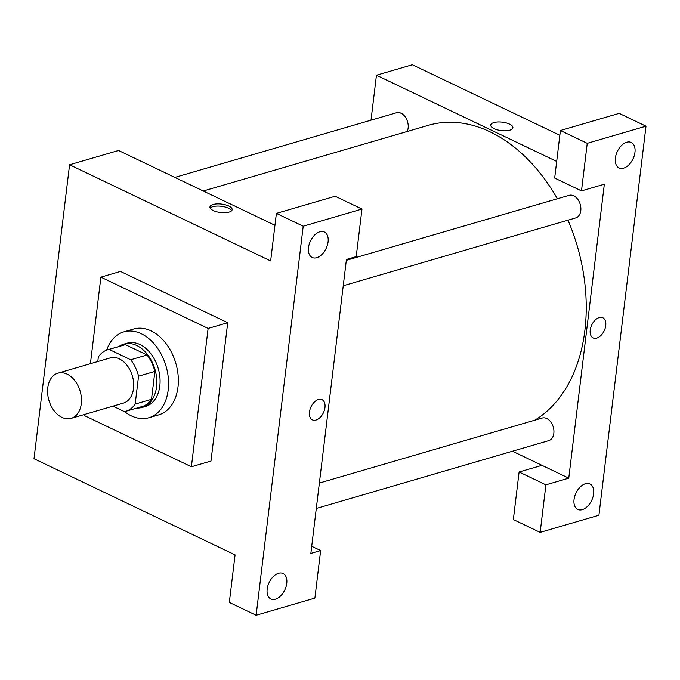 <?xml version="1.0" encoding="UTF-8"?>
<svg xmlns="http://www.w3.org/2000/svg" width="680" height="680" viewBox="0 0 680 680"><rect width="100%" height="100%" fill="white"/><g stroke="black" fill="none" stroke-linecap="round" stroke-linejoin="round"><path stroke-width="1.02" d="M67.141 374.153A23.537 16.277 73.7 0 1 81.353 397.562A23.537 16.277 73.7 0 1 71.12 418.361A23.537 16.277 73.7 0 1 48.901 400.325A23.537 16.277 73.7 0 1 57.928 373.175A23.537 16.277 73.7 0 1 67.141 374.153M57.928 373.175L110.16 357.926A23.537 16.277 73.7 0 1 119.374 358.912A23.537 16.277 73.7 0 1 133.586 382.322A23.537 16.277 73.7 0 1 123.352 403.121L71.12 418.361M147.024 354.994A32.07 22.177 73.7 0 1 154.879 371.433L151.504 399.322L135.175 404.082L138.55 376.201A32.07 22.177 73.7 0 0 130.704 359.762L147.024 354.994L125.409 344.658A32.07 22.177 73.7 0 0 124.1 344.981L107.772 349.741A32.07 22.177 73.7 0 0 98.337 356.966L97.784 361.539M112.965 406.155L124.431 411.629A32.07 22.177 73.7 0 0 125.74 411.315A32.07 22.177 73.7 0 0 135.175 404.082M130.704 359.762L109.089 349.418A32.07 22.177 73.7 0 0 107.772 349.741M154.879 371.433L138.55 376.201M125.409 344.658L109.089 349.418M151.504 399.322A32.07 22.177 73.7 0 1 142.06 406.546L125.74 411.315M137.029 408.017A32.955 22.788 -106.3 0 0 142.307 407.397A32.955 22.788 -106.3 0 0 156.536 386.979A32.955 22.788 -106.3 0 0 147.696 354.79A32.955 22.788 -106.3 0 0 123.853 344.131A32.955 22.788 -106.3 0 0 119.059 346.443M123.853 344.131L127.118 343.179A32.955 22.788 73.7 0 1 140.004 344.548A32.955 22.788 73.7 0 1 159.8 386.027A32.955 22.788 73.7 0 1 145.579 406.445L142.307 407.397M106.65 350.115A44.727 30.923 73.7 0 1 123.819 331.874A44.727 30.923 73.7 0 1 141.312 333.744A44.727 30.923 73.7 0 1 168.326 378.225A44.727 30.923 73.7 0 1 148.869 417.741A44.727 30.923 73.7 0 1 124.593 411.596M123.819 331.874L133.612 329.018A44.727 30.923 73.7 0 1 151.105 330.888A44.727 30.923 73.7 0 1 178.118 375.368A44.727 30.923 73.7 0 1 158.669 414.885L148.869 417.741M90.415 363.69L100.886 277.142L208.131 328.431L191.386 466.76L84.15 415.471L84.26 414.528M191.386 466.76L210.978 461.048L227.715 322.719L120.479 271.43L100.886 277.142M256.13 615.255L303.212 226.21L276.394 213.384L270.649 260.933L69.572 164.772L34 458.719L235.076 554.88L229.322 602.429L256.13 615.255L314.891 598.111L320.646 550.553L311.712 546.287M275.392 599.207A14.127 8.678 115.6 0 0 286.059 586.696A14.127 8.678 115.6 0 0 283.058 573.495A14.127 8.678 115.6 0 0 269.135 582.496A14.127 8.678 115.6 0 0 270.87 598.978A14.127 8.678 115.6 0 0 275.392 599.207M276.394 213.384L335.163 196.239L361.973 209.057L356.218 256.606L346.426 259.471L310.853 553.418L320.646 550.553M319.855 231.778A14.127 8.678 115.6 0 0 309.188 244.29A14.127 8.678 115.6 0 0 312.197 257.482A14.127 8.678 115.6 0 0 326.111 248.489A14.127 8.678 115.6 0 0 324.377 231.999A14.127 8.678 115.6 0 0 319.855 231.778M361.973 209.057L303.212 226.21M227.715 322.719L208.131 328.431M274.958 225.292L118.541 150.484L69.572 164.772M318.452 399.508A11.178 6.868 -64.4 0 1 322.039 399.687A11.178 6.868 -64.4 0 1 323.408 412.743A11.178 6.868 -64.4 0 1 312.392 419.866A11.178 6.868 -64.4 0 1 310.012 409.411A11.178 6.868 -64.4 0 1 318.452 399.508M312.383 419.857A11.178 6.868 115.6 0 0 323.408 412.734A11.178 6.868 115.6 0 0 322.031 399.687M229.016 212.118A11.178 4.25 -173.1 0 1 216.639 211.778A11.178 4.25 -173.1 0 1 209.958 206.966A11.178 4.25 -173.1 0 1 221.57 204.085A11.178 4.25 -173.1 0 1 232.16 209.653A11.178 4.25 -173.1 0 1 229.016 212.118M231.65 210.698A11.178 4.25 6.9 0 0 221.306 206.269A11.178 4.25 6.9 0 0 210.205 208.097M567.97 220.184A157.709 109.055 73.7 0 1 584.876 330.387A157.709 109.055 73.7 0 1 534.786 420.189M203.26 191.004L428.434 125.298A157.709 109.055 73.7 0 1 490.135 131.877A157.709 109.055 73.7 0 1 557.345 198.764M407.184 131.495A11.772 8.134 -106.3 0 0 408.136 128.061A11.772 8.134 -106.3 0 0 404.974 116.56A11.772 8.134 -106.3 0 0 396.457 112.752L174.853 177.412M319.37 483.046L542.164 418.038A11.772 8.134 73.7 0 1 546.771 418.523A11.772 8.134 73.7 0 1 553.835 433.339A11.772 8.134 73.7 0 1 548.76 440.631L316.293 508.462M346.315 260.338L569.109 195.33A11.772 8.134 73.7 0 1 573.716 195.815A11.772 8.134 73.7 0 1 580.788 210.63A11.772 8.134 73.7 0 1 575.705 217.923L343.247 285.753M604.333 184.212L568.76 478.159L545.913 484.831L540.158 532.38L598.918 515.227L646 126.182L587.24 143.327L581.485 190.885L604.333 184.212M556.682 161.423L376.448 75.225L371.008 120.181M512.448 451.223L568.76 478.159M599.216 317.585A11.178 6.868 -64.4 0 1 602.803 317.764A11.178 6.868 -64.4 0 1 604.171 330.811A11.178 6.868 -64.4 0 1 593.147 337.934A11.178 6.868 -64.4 0 1 590.775 327.488A11.178 6.868 -64.4 0 1 599.216 317.585M585.412 483.726A14.127 8.678 -64.4 0 1 589.934 483.956A14.127 8.678 -64.4 0 1 591.668 500.438A14.127 8.678 -64.4 0 1 577.745 509.439A14.127 8.678 -64.4 0 1 574.744 496.238A14.127 8.678 -64.4 0 1 585.412 483.726M626.739 142.231A14.127 8.678 -64.4 0 1 631.261 142.46A14.127 8.678 -64.4 0 1 632.995 158.941A14.127 8.678 -64.4 0 1 619.072 167.943A14.127 8.678 -64.4 0 1 616.071 154.743A14.127 8.678 -64.4 0 1 626.739 142.231M593.147 337.934A11.178 6.868 115.6 0 0 604.171 330.811A11.178 6.868 115.6 0 0 602.794 317.764M581.485 190.885L554.676 178.058L560.422 130.509L619.191 113.365L646 126.182M560.422 130.509L587.24 143.327M541.952 465.341L519.104 472.005L513.349 519.554L540.158 532.38M519.104 472.005L545.913 484.831M559.852 135.286L412.361 64.745L376.448 75.225M509.779 130.194A11.178 4.25 -173.1 0 1 497.403 129.855A11.178 4.25 -173.1 0 1 490.722 125.044A11.178 4.25 -173.1 0 1 502.333 122.162A11.178 4.25 -173.1 0 1 512.915 127.73A11.178 4.25 -173.1 0 1 509.779 130.194M512.915 127.73A11.178 4.25 6.9 0 0 502.333 122.17A11.178 4.25 6.9 0 0 490.722 125.044"/></g></svg>
